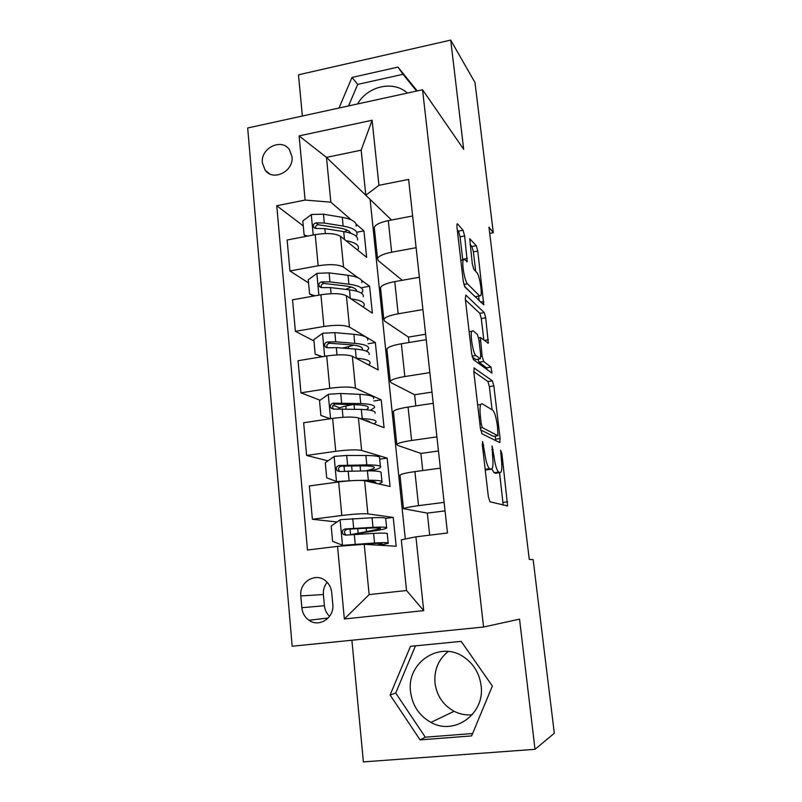 <?xml version="1.0" encoding="UTF-8"?>
<svg xmlns="http://www.w3.org/2000/svg" width="802" height="802" viewBox="0 0 802 802"><rect width="100%" height="100%" fill="white"/><g stroke="black" fill="none" stroke-linecap="round" stroke-linejoin="round"><path stroke-width="1.2" d="M482.624 441.511L482.283 444.569L488.338 496.608L489.952 501.801L507.606 505.902L501.892 453.511L500.638 450.233L501.36 459.175C502.032 465.21 501.982 469.411 501.22 471.776L500.137 472.629L498.724 472.097C496.779 470.503 495.165 465.12 493.902 455.947L492.067 445.932L492.528 455.356C493.2 461.501 493.14 465.802 492.338 468.278L491.135 469.24L489.621 468.669C487.536 466.985 485.842 461.401 484.528 451.887L482.624 441.511M262.364 162.866L265.161 170.204C273.101 181.763 294.053 171.257 291.998 156.641L289.412 149.663C281.582 137.703 260.339 148.159 262.364 162.866M481.08 685.53C485.31 713.61 454.523 736.005 430.955 722.401C419.175 715.725 412.378 705.499 410.554 691.725C406.283 661.871 441.17 639.725 464.839 657.76C474.082 664.537 479.496 673.8 481.08 685.53M448.248 651.485C438.453 659.304 434.032 669.77 434.975 682.893C436.719 695.665 443.085 705.138 454.092 711.294C459.877 714.221 465.932 715.374 472.248 714.742M464.649 235.958L463.055 230.274L457.541 223.858L456.99 223.958L456.96 227.106L463.265 281.281L464.909 286.986L483.776 304.83L477.771 251.086L476.288 245.703L469.721 238.715L472.318 263.918L473.852 269.402L476.879 272.64C479.355 274.855 482.343 292.259 480.819 295.557L479.636 295.948L467.486 283.838C464.839 281.743 461.601 263.497 463.245 259.928L464.639 259.547L467.255 261.673L464.649 235.958L460.067 236.811L458.473 231.136L457.27 229.753M463.686 149.322L450.704 40.1L475.005 82.566L493.31 232.74L488.959 227.126L529.28 559.445L533.14 559.596L554.312 733.249L535.014 749.319L519.536 619.134L483.566 627.024L422.554 89.754L463.686 149.322M474.333 367.857L473.812 371.837L480.398 428.438L482.022 433.812L499.726 442.584L500.107 438.534L493.842 385.922L492.378 380.83L473.972 367.917M471.736 354.053L465.29 298.685L465.852 295.076L484.258 312.579L485.721 317.813L488.318 343.166L480.368 337.522L482.132 356.168L483.656 361.471L491.004 367.105L492.007 373.141L473.37 359.587L471.736 354.053M332.8 604.347L331.707 592.488C331.146 587.505 329 583.535 325.281 580.578C315.166 572.157 299.046 582.332 300.81 595.926L301.843 607.716C302.424 613.079 304.81 617.259 308.981 620.267C319.166 627.906 334.564 617.67 332.8 604.347M483.566 627.024L292.169 646.232L247.688 127.979L422.554 89.754M415.927 536.829L423.697 610.633L344.349 618.984L337.542 546.352L364.228 544.317L369.141 594.613L406.534 590.503L401.311 539.816L415.927 536.829L447.476 532.999L408.619 179.397L378.945 185.322L365.812 195.247L361.161 150.174L326.474 157.392L330.845 202.174L351.256 219.868M303.266 225.903L276.75 205.733L307.477 550.012L337.542 546.352M276.75 205.733L305.111 200.069L299.096 135.899L372.098 120.25L378.945 185.322M351.898 640.247L363.386 761.9L535.014 749.319M450.704 40.1L298.474 74.807L302.374 116.029M489.721 233.402L493.31 232.74M364.228 544.317L396.178 546.252L393.231 517.42L385.862 518.353M299.096 135.899L326.474 157.392L370.113 199.417L405.301 539.004M356.008 223.989L363.948 230.866L356.76 232.229M308.57 282.926L289.943 270.976L287.136 240.009L315.216 234.635C327.015 232.791 335.447 233.352 340.519 236.309L366.644 257.332L363.948 230.866M289.943 270.976L318.163 265.763C330.023 263.968 338.484 264.409 343.557 267.096L358.053 277.753M361.461 280.249L369.602 286.244L362.354 287.527M313.963 340.95L295.397 331.346L292.54 299.818L320.91 294.765C332.83 293.001 341.311 293.332 346.384 295.758L372.349 313.161L369.602 286.244M295.397 331.346L323.908 326.474C335.888 324.75 344.409 324.96 349.471 327.106L375.356 342.564L368.038 343.767M320.068 400.238L300.95 392.83L298.043 360.71L326.715 356.008C338.745 354.324 347.286 354.424 352.349 356.299L378.153 369.933L375.356 342.564M300.95 392.83L329.772 388.308C341.873 386.664 350.444 386.634 355.486 388.208L381.211 399.847L373.822 400.98M327.988 460.849L306.605 455.456L303.657 422.744L332.619 418.393C344.78 416.799 353.381 416.639 358.424 417.942L384.058 427.697L381.211 399.847M306.605 455.456L335.737 451.305C347.958 449.742 356.589 449.461 361.622 450.453L387.165 458.122L379.697 459.165M336.99 521.982L312.379 519.265L309.361 485.932L338.634 481.962C350.925 480.438 359.577 480.037 364.609 480.739L390.063 486.463L387.165 458.122M312.379 519.265L341.812 515.486C354.163 514.012 362.845 513.47 367.877 513.861L393.231 517.42M429.682 535.165L427.316 513.12L403.466 508.668C404.82 507.816 409.842 506.804 418.524 505.651L444.107 502.373M422.744 470.543L420.91 453.421L397.541 445.351L396.8 444.398C398.083 443.075 403.025 441.772 411.616 440.478L436.91 436.869M415.817 405.912L414.624 394.754L391.025 382.674L390.243 381.321C391.476 379.557 396.338 377.963 404.83 376.539L429.852 372.619M409.02 342.504L408.439 337.091L384.629 321.131L383.817 319.407C384.99 317.211 389.772 315.346 398.173 313.793L422.925 309.562M402.213 280.299L378.354 260.72L377.511 258.625C378.624 256.018 383.336 253.883 391.647 252.209L416.128 247.698M391.526 220.019L365.812 195.247M360.168 534.102L360.068 533.039M339.767 407.867L333.131 405.301M445.04 510.874L427.316 513.12M400.038 475.576L399.987 475.095C401.301 473.992 406.273 472.829 414.915 471.606L440.348 468.157M438.463 450.975L420.91 453.421M393.451 412.168L393.381 411.446C394.634 409.892 399.526 408.439 408.068 407.075L433.22 403.306M431.997 392.108L414.624 394.754M350.314 404.559L347.627 404.97L347.697 405.652M386.985 349.923L386.895 348.98C388.088 346.995 392.91 345.251 401.351 343.767L426.233 339.677M425.631 334.254L408.439 337.091M344.94 347.587L342.103 348.058M380.639 288.81L380.519 287.657C381.662 285.251 386.414 283.236 394.764 281.622L419.376 277.251M374.414 228.821L374.273 227.447C375.356 224.64 380.038 222.375 388.298 220.64L412.639 215.969M330.845 202.174L305.111 200.069M369.141 594.613L344.349 618.984M406.534 590.503L423.697 610.633M372.098 120.25L361.161 150.174M327.176 582.282C324.309 585.801 323.046 589.881 323.386 594.533L324.409 605.721C324.85 609.971 326.584 613.51 329.592 616.327M492.358 686.051L461.2 641.369L410.474 646.332L390.113 694.993L420.098 739.885L471.616 735.905L492.358 686.051M417.21 90.917L397.962 67.107L352.008 77.433L338.995 108.019M407.336 93.082C393.592 80.16 367.657 86.014 357.562 103.959M415.466 645.841L395.727 693.028L425.301 737.188L472.609 733.519M425.301 737.188L420.098 739.885M395.727 693.028L390.113 694.993M416.599 91.057L403.045 74.295L357.702 84.4L348.539 105.934M357.702 84.4L352.008 77.433M403.045 74.295L397.962 67.107M486.994 469.792L485.18 469.441M491.877 469.06L494.082 472.719L498.724 472.097M496.087 473.17L494.082 472.719M503.215 505.14L499.556 472.709M492.107 409.802L489.36 386.604L487.887 381.511L473.781 371.587M495.706 440.589L495.225 436.118M481.26 423.907L482.393 427.656L497.962 435.737L497.461 426.383C496.248 417.571 494.674 412.168 492.729 410.183L482.012 403.677L480.639 404.559C479.877 406.895 479.807 411.025 480.448 416.95L481.26 423.907L479.897 424.108M493.561 436.358L480.619 429.892M477.621 404.599L478.172 404.93M465.441 299.918L479.817 313.321L484.258 312.579M483.817 339.878L481.29 318.554L479.817 313.321M477.912 359.216L479.065 362.193L486.523 367.807L491.004 367.105M487.325 370.003L486.523 367.807M473.02 330.715L471.736 331.296C469.972 335.076 473.26 354.073 475.927 355.537L480.238 358.845L480.719 355.065L478.924 339.807L477.37 334.404L473.02 330.715M475.947 359.527L472.308 357.111M467.285 258.465L462.694 259.287L460.067 236.811M476.278 296.529L475.165 296.72L464.458 286.264M475.706 271.387L473.391 251.878L471.907 246.505L470.002 244.329M479.205 300.94L478.634 296.118M386.614 527.566L385.722 518.764C386.684 517.721 382.133 517.38 372.058 517.761L340.329 519.676L331.176 526.002L332.609 541.36L342.755 545.32L374.554 542.994C384.649 542.413 389.201 542.523 388.208 543.315L379.717 545.26M342.755 545.32L370.434 543.696C378.865 543.215 382.674 543.295 381.852 543.957L377.381 545.109M357.141 533.631L369.963 531.586C379.607 530.172 385.181 528.999 386.664 528.077C387.637 527.125 383.085 526.874 373 527.335L345.081 528.969C342.123 530.082 341.562 531.916 343.376 534.473L345.662 535.124L373.602 533.39C383.687 532.879 388.238 533.079 387.266 533.962L388.168 542.904M357.181 534.062L358.624 534.182M350.644 534.663L366.524 531.616L366.193 528.227M343.376 534.473L345.582 534.653C343.727 531.997 344.359 530.172 347.456 529.19L368.9 528.097C377.321 527.706 381.13 527.917 380.328 528.708L366.524 531.616M380.429 466.403L379.597 458.163C380.489 456.478 375.917 455.586 365.882 455.496L346.675 455.456L334.354 456.378L325.291 462.744L326.695 477.822L336.73 481.561L355.196 480.468M336.73 481.561L338.665 481.962L341.812 515.486M366.604 481.19C373.431 481.25 376.469 481.812 375.737 482.874L375.396 483.165M360.319 480.388L368.339 480.268C378.384 480.167 382.955 480.839 382.033 482.273L378.634 483.897M345.071 465.982L344.098 467.025M370.554 470.834C376.288 469.561 379.617 468.378 380.519 467.305C381.421 465.711 376.85 464.909 366.815 464.889L339.045 465.481C336.208 466.503 335.597 468.268 337.221 470.764L339.627 471.516L367.406 470.834C377.451 470.804 382.013 471.566 381.11 473.09L381.952 481.471M337.221 470.764L339.426 471.285C337.782 468.669 338.454 466.924 341.441 466.072L362.775 465.892C371.156 465.902 374.975 466.563 374.233 467.897C373.471 468.789 370.694 469.772 365.882 470.844M364.619 420.298C367.877 420.749 369.622 421.411 369.832 422.283M360.178 418.614L362.233 418.674C372.238 419.045 376.82 420.258 375.978 422.303L374.013 423.877M330.234 418.754L320.89 415.436L319.517 400.629L328.489 394.243L340.71 393.481L359.827 394.343C369.812 394.895 374.394 396.318 373.582 398.614M352.499 404.639L345.822 406.043C341.652 406.945 339.226 407.847 338.564 408.759M370.434 410.273L374.484 407.596C375.316 405.391 370.735 404.048 360.74 403.566L333.131 403.155C330.384 404.098 329.732 405.802 331.186 408.238L333.692 409.09L361.311 409.411C371.316 409.842 375.897 411.135 375.065 413.281M333.411 409.08C331.938 406.514 332.64 404.85 335.527 404.098L356.76 404.799C365.1 405.19 368.93 406.313 368.248 408.148L366.313 409.712M361.953 361.371L362.825 361.832M355.867 358.153L356.238 358.183C366.203 359.005 370.795 360.74 370.023 363.386L368.709 364.94M321.923 356.8L315.196 354.183L313.843 339.647L322.725 333.241L334.855 332.64L353.872 334.294C363.817 335.286 368.409 337.221 367.667 340.108M354.063 345.141L342.735 348.118M315.196 354.183L322.594 356.69M366.444 351.166L368.559 348.94C369.321 346.143 364.72 344.279 354.765 343.346L335.737 341.812L327.316 341.963C324.66 342.845 323.988 344.479 325.291 346.865L327.868 347.787L336.299 347.627L355.336 349.081C365.291 349.973 369.892 351.777 369.12 354.524M327.336 347.797C326.274 345.331 327.066 343.817 329.732 343.246L350.845 344.8C359.156 345.562 362.995 347.116 362.374 349.451L362.103 349.943M350.975 298.845C360.479 300.118 364.88 302.334 364.168 305.492L363.216 307.036M313.752 296.038L309.602 294.033L308.269 279.758L317.071 273.332L329.101 272.88L348.028 275.297C357.923 276.72 362.534 279.156 361.852 282.605M351.316 287.076L345.592 289.372M309.602 294.033L315.086 295.798M361.502 293.201L362.735 291.286C363.426 287.918 358.815 285.552 348.91 284.199L329.973 281.893L321.612 281.873C319.026 282.705 318.334 284.289 319.517 286.605L322.153 287.597L330.514 287.597L349.461 289.833C359.376 291.146 363.988 293.462 363.286 296.78M321.432 287.587C320.73 285.261 321.602 283.888 324.028 283.477L345.04 285.863C352.659 286.875 356.539 288.64 356.69 291.176M345.862 240.61C354.875 242.334 359.055 244.991 358.414 248.58L357.692 250.124M306.033 236.389L304.108 234.966L302.795 220.941L311.507 214.485L323.447 214.184L342.284 217.342C352.138 219.167 356.76 222.084 356.138 226.094M347.186 230.154L344.549 231.758M304.108 234.966L307.727 236.069M356.248 236.269L357 234.625C357.632 230.695 353.01 227.848 343.146 226.084L324.299 223.036L315.998 222.856C313.492 223.648 312.78 225.172 313.863 227.437L316.529 228.48L324.84 228.64L343.697 231.618C353.562 233.352 358.183 236.149 357.552 240.019M315.697 228.46C315.296 226.284 316.209 225.061 318.434 224.781L339.336 227.958C345.883 229.071 349.702 230.846 350.795 233.292M340.519 236.309L343.557 267.096M346.384 295.758L349.471 327.106M352.349 356.299L355.486 388.208M358.424 417.942L361.622 450.453M364.609 480.739L367.877 513.861M414.915 471.606L418.524 505.651M332.619 418.393L335.737 451.305M408.068 407.075L411.616 440.478M326.715 356.008L329.772 388.308M401.351 343.767L404.83 376.539M320.91 294.765L323.908 326.474M394.764 281.622L398.173 313.793M315.216 234.635L318.163 265.763M388.298 220.64L391.647 252.209M324.409 605.721L301.843 607.716M323.386 594.533L300.81 595.926M483.155 452.077L484.528 451.887M485.16 469.27L489.621 468.669M486.353 469.882L491.135 469.24M491.867 449.691L493.14 449.521M492.618 456.117L493.902 455.947M495.516 473.25L500.137 472.629M500.709 453.671L501.892 453.511M503.075 502.393L507.656 501.811M482.383 445.431L483.756 445.24M487.887 381.511L492.378 380.83M489.36 386.604L493.842 385.922M495.586 439.175L500.107 438.534M480.348 427.947L482.393 427.656M493.4 436.378L497.962 435.737M479.085 417.15L480.448 416.95M481.29 318.554L485.721 317.813M484.458 340.409L488.338 339.777M479.085 341.191L480.338 340.99M480.829 356.369L482.132 356.168M479.065 362.193L483.656 361.471M472.077 356.148L475.927 355.537M475.586 359.587L480.238 358.845M463.867 284.479L467.486 283.838M475.165 296.72L479.636 295.948M471.907 246.505L476.288 245.703M473.391 251.878L477.771 251.086M480.458 302.164L483.786 301.602M456.99 223.958L457.541 223.858M458.473 231.136L463.055 230.274M340.098 519.836L342.494 545.23M373.602 533.39L374.554 542.994M367.797 544.528L367.727 543.856M358.103 532.839L357.692 528.648M372.058 517.761L373 527.335M354.283 534.423L355.216 544.157M352.75 518.583L353.692 528.277M347.456 529.19L345.081 528.969M334.123 456.538L336.479 481.461M367.406 470.834L368.339 480.268M352.108 470.964L351.627 465.952M360.569 470.894L360.078 465.902M365.882 455.496L366.815 464.889M348.178 471.005L349.091 480.568M346.675 455.456L347.597 464.98M341.441 466.072L339.045 465.481M328.259 394.404L330.554 418.704M361.311 409.411L362.233 418.674M346.093 408.88L345.822 406.043M354.514 409.17L354.073 404.699M359.827 394.343L360.74 403.566M342.183 408.749L343.005 417.291M340.71 393.481L341.612 402.835M335.527 404.098L333.131 403.155M322.504 333.401L324.67 356.349M355.336 349.081L356.238 358.183M348.569 348.569L348.399 346.765M353.872 334.294L354.765 343.346M336.299 347.627L337 354.915M334.855 332.64L335.737 341.812M329.732 343.246L327.316 341.963M316.85 273.492L318.885 295.126M349.461 289.833L350.314 298.394M348.028 275.297L348.91 284.199M330.514 287.597L331.106 293.682M329.101 272.88L329.973 281.893M324.028 283.477L321.612 281.873M311.286 214.645L313.211 235.016M343.697 231.618L344.479 239.497M342.284 217.342L343.146 226.084M324.84 228.64L325.311 233.552M323.447 214.184L324.299 223.036M318.434 224.781L315.998 222.856M269.632 173.854L265.161 170.204M454.092 711.294L430.955 722.401M399.987 475.095L403.466 508.668M393.381 411.446L396.8 444.398M386.895 348.98L390.243 381.321M380.519 287.657L383.817 319.407M374.273 227.447L377.511 258.625M328.218 617.991L308.981 620.267M506.684 506.012L507.606 505.902M499.415 442.423L500.077 442.333M477.671 405L480.639 404.559M487.796 343.246L488.318 343.166M478.604 337.802L480.368 337.522M469.14 331.727L471.736 331.296M466.714 261.763L467.255 261.673M460.829 260.359L463.245 259.928M350.033 529.029L350.544 534.413M375.737 482.874L375.667 482.213M344.058 466.614L344.489 471.135M374.233 467.897L374.163 467.145M368.248 408.148L368.148 407.095M333.401 409.08L331.186 408.238M362.374 349.451L362.233 348.098M327.046 347.767L325.291 346.865M356.529 291.126L356.429 290.113M320.85 287.467L319.517 286.605M314.865 228.219L313.863 227.437"/></g></svg>
